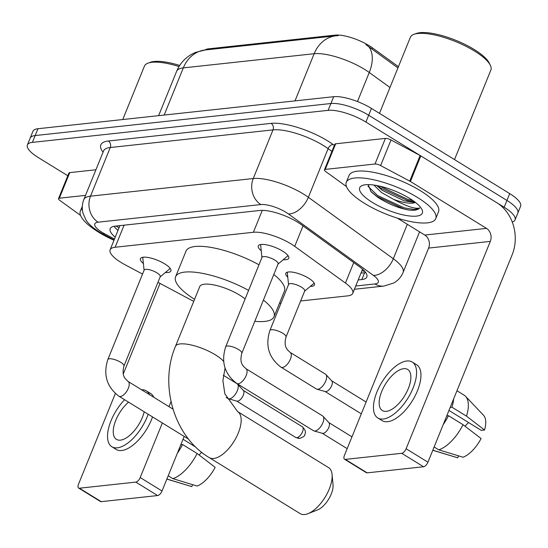 <?xml version="1.0" encoding="UTF-8"?>
<svg xmlns="http://www.w3.org/2000/svg" width="548" height="548" viewBox="0 0 548 548"><rect width="100%" height="100%" fill="white"/><g stroke="black" fill="none" stroke-linecap="round" stroke-linejoin="round"><path stroke-width="0.82" d="M287.775 277.22A15.454 4.644 22.1 0 1 285.816 273.329A15.454 4.644 22.1 0 1 308.64 278.22A15.454 4.644 22.1 0 1 314.442 284.96A15.454 4.644 22.1 0 1 310.332 286.378M143.384 263.547A16.433 4.946 22.1 0 1 140.439 258.663A16.433 4.946 22.1 0 1 164.722 263.869A16.433 4.946 22.1 0 1 170.901 271.027A16.433 4.946 22.1 0 1 165.386 272.479M261.238 250.779A16.433 4.946 22.1 0 1 258.3 245.894A16.433 4.946 22.1 0 1 282.583 251.1A16.433 4.946 22.1 0 1 288.755 258.266A16.433 4.946 22.1 0 1 283.248 259.711M300.647 300.968L347.761 295.865A28.969 8.713 -157.9 0 0 352.775 293.31A28.969 8.713 -157.9 0 0 345.439 283.049L294.721 246.36A28.969 8.713 -157.9 0 0 291.173 243.997A28.969 8.713 -157.9 0 0 253.388 232.277L115.121 247.251A28.969 8.713 -157.9 0 0 110.114 249.806A28.969 8.713 -157.9 0 0 125.033 264.746L142.542 274.082M398.437 66.678L372.339 47.799A26.071 7.843 -157.9 0 0 369.147 45.669A26.071 7.843 -157.9 0 0 335.136 35.12L208.555 48.834A26.071 7.843 -157.9 0 0 204.938 50.005M279.48 303.263L281.028 303.092M157.961 282.309L190.752 299.804A28.969 8.713 -157.9 0 0 193.759 301.332M397.937 67.911L365.797 44.58M67.801 175.744L38.285 157.557A28.969 8.713 22.1 0 1 27.4 144.932L30.174 138.103A28.969 8.713 22.1 0 1 35.182 135.555L330.889 103.517A28.969 8.713 22.1 0 1 368.681 115.244L506.941 200.438A28.969 8.713 22.1 0 1 517.826 213.062A28.969 8.713 22.1 0 0 506.941 200.438L368.681 115.244A28.969 8.713 22.1 0 0 330.889 103.517L35.182 135.555A28.969 8.713 22.1 0 0 30.174 138.103L32.942 131.28A28.969 8.713 22.1 0 1 37.956 128.725L333.664 96.695A28.969 8.713 22.1 0 1 371.448 108.415L509.715 193.608A28.969 8.713 22.1 0 1 520.6 206.24L515.058 219.892A28.969 8.713 22.1 0 1 512.257 222.015M358.2 279.953L361.824 279.555A28.969 8.713 -157.9 0 0 366.831 277.007A28.969 8.713 -157.9 0 0 359.495 266.739L301.174 224.55A28.969 8.713 -157.9 0 0 297.626 222.193A28.969 8.713 -157.9 0 0 259.841 210.466L115.183 226.139A28.969 8.713 -157.9 0 0 110.169 228.687A28.969 8.713 -157.9 0 0 115.231 237.195M27.4 144.932A28.969 8.713 22.1 0 1 32.407 142.377L328.122 110.347A28.969 8.713 22.1 0 1 365.906 122.067L504.174 207.26A28.969 8.713 22.1 0 1 515.058 219.892M420.131 232.181L419.412 232.263M118.005 230.366A28.969 8.713 22.1 0 1 114.073 226.297M365.701 272.568A28.969 8.713 22.1 0 1 364.598 272.733L360.968 273.123M325.272 169.394A4.829 1.452 -157.9 0 0 324.437 169.818L334.828 144.22A4.829 1.452 22.1 0 1 335.664 143.795L325.272 169.394L374.996 164.01L385.395 138.411A4.829 1.452 22.1 0 1 391.019 139.98L420.131 155.509A4.829 1.452 22.1 0 1 420.802 155.892L496.892 202.781A38.627 32.154 -96.2 0 1 512.14 254.847L427.947 462.197A4.829 2.247 121.6 0 1 423.556 466.752L401.725 453.299A4.829 2.247 -58.4 0 0 406.116 448.744L490.309 241.394A9.659 8.042 83.8 0 0 486.501 228.379L410.411 181.491A4.829 1.452 -157.9 0 0 409.733 181.107L380.627 165.578A4.829 1.452 -157.9 0 0 374.996 164.01M335.664 143.795L385.395 138.411M397.321 218.125L424.803 235.058A9.659 8.042 83.8 0 1 428.618 248.08L344.418 455.429A4.829 2.247 -58.4 0 0 344.548 459.251A4.829 2.247 -58.4 0 0 345.35 459.402L367.181 472.856L423.556 466.752M367.181 472.856A4.829 2.247 121.6 0 1 366.379 472.698L344.548 459.251M345.35 459.402L401.725 453.299M324.437 169.818A4.829 1.452 -157.9 0 0 325.656 171.531L346.487 186.601M386.354 411.336A24.139 11.234 -58.4 0 0 406.623 392.265A24.139 11.234 -58.4 0 0 407.678 369.455A24.139 11.234 -58.4 0 0 403.677 368.674A24.139 11.234 -58.4 0 0 383.415 387.744A24.139 11.234 -58.4 0 0 382.353 410.562A24.139 11.234 -58.4 0 0 386.354 411.336M448.956 410.445L481.274 430.358L484.548 430.002L466.492 416.144L451.936 407.178L450.209 407.363M377.791 417.96L382.161 420.645A32.832 15.276 -58.4 0 0 387.6 421.707A32.832 15.276 -58.4 0 0 415.165 395.772A32.832 15.276 -58.4 0 0 416.603 364.742L412.24 362.057A32.832 15.276 -58.4 0 0 406.801 360.995A32.832 15.276 -58.4 0 0 379.237 386.929A32.832 15.276 -58.4 0 0 377.791 417.96A32.832 15.276 -58.4 0 0 383.237 419.015A32.832 15.276 -58.4 0 0 410.795 393.08A32.832 15.276 -58.4 0 0 412.24 362.057M451.936 407.178A31.866 14.823 -58.4 0 0 453.689 398.793M466.492 416.144A31.866 14.823 -58.4 0 0 465.553 396.32A31.866 14.823 -58.4 0 0 464.129 395.163L456.964 390.745M457.744 457.799A25.105 11.679 -58.4 0 1 457.395 457.703L432.783 450.292A31.866 14.823 -58.4 0 0 433.447 450.408L457.744 457.799L458.532 455.854M432.872 450.059L433.447 450.408M484.548 430.002A25.105 11.679 -58.4 0 0 483.535 415.281L465.553 396.32M468.643 422.577A19.31 8.987 -58.4 0 0 465.053 426.228M443.264 424.467A31.866 14.823 -58.4 0 0 448.476 415.706L463.026 424.679L481.082 438.537A25.105 11.679 -58.4 0 1 463.06 457.224L438.77 449.833L434.126 446.976M446.743 415.898L448.476 415.706M438.77 449.833A31.866 14.823 -58.4 0 0 463.026 424.679M379.476 113.361L410.356 37.319A43.456 13.07 22.1 0 1 413.959 34.332L416.281 33.49A41.525 12.488 22.1 0 1 474.184 49.484A41.525 12.488 22.1 0 1 489.302 63.136L490.378 65.363A43.456 13.07 22.1 0 1 490.885 70.014L454.504 159.591M413.959 34.332A43.456 13.07 22.1 0 1 474.554 51.074A43.456 13.07 22.1 0 1 490.378 65.363M364.434 203.315A48.286 14.522 22.1 0 1 346.288 182.265A48.286 14.522 22.1 0 1 417.617 197.554A48.286 14.522 22.1 0 1 435.763 218.597A48.286 14.522 22.1 0 1 364.434 203.315M346.288 182.265L349.062 175.442A48.286 14.522 22.1 0 1 420.391 190.725A48.286 14.522 22.1 0 1 438.53 211.768L435.763 218.597M368.167 184.608L371.106 191.773L377.545 197.122C387.703 203.719 398.088 208.021 408.705 210.035C414.624 210.658 418.261 209.973 419.617 207.966C415.315 209.268 406.657 206.397 393.649 199.362A24.139 7.261 22.1 0 0 415.411 202.404M409.637 198.417A33.798 10.165 22.1 0 1 421.946 209.528A33.798 10.165 22.1 0 1 408.034 215.789A33.798 10.165 22.1 0 1 372.407 202.452A33.798 10.165 22.1 0 1 362.516 185.395A33.798 10.165 22.1 0 1 409.637 198.417M376.695 185.519L382.388 190.396L404.212 200.808L413.637 202.281L415.035 202.102M373.859 185.053L381.524 192.526L393.649 199.362M377.367 185.649L380.593 188.039L407.267 200.397L414.74 201.883M370.647 191.259L377.127 196.574L403.808 208.932L408.705 210.035M379.928 186.204L407.705 199.328L412.781 200.465M367.961 186.245L377.558 195.506L404.239 207.863L414.452 209.528L419.617 207.966M300.201 513.647A27.037 12.583 -58.4 0 0 304.681 514.524A27.037 12.583 -58.4 0 0 307.949 513.682A27.037 12.583 -58.4 0 0 332.074 474.52A27.037 12.583 -58.4 0 0 328.567 467.608L237.599 411.562A27.037 12.583 121.6 0 1 236.414 437.112A27.037 12.583 121.6 0 1 213.72 458.477A27.037 12.583 121.6 0 1 209.233 457.601L300.201 513.647M245.107 298.968A27.037 8.131 -157.9 0 0 239.688 295.139A27.037 8.131 -157.9 0 0 199.746 286.577L175.49 346.309C158.947 385.1 174.031 436.77 209.233 457.601M194.574 299.318A53.108 15.967 22.1 0 1 175.593 276.767A53.108 15.967 22.1 0 1 248.587 290.399M175.593 276.767L185.984 251.169A53.108 15.967 22.1 0 1 258.985 264.8M263.417 300.078A53.108 15.967 22.1 0 1 274.007 316.73A53.108 15.967 22.1 0 1 254.806 321.292M273.815 274.48A53.108 15.967 22.1 0 1 284.405 291.132L274.007 316.73M332.074 474.52L333.033 484.754A17.378 8.09 121.6 0 1 317.518 509.935L307.949 513.682M261.122 244.449A14.488 4.357 -157.9 0 0 260.8 244.922A14.488 4.357 -157.9 0 0 260.711 245.627L261.93 257.533M274.849 260.095A8.693 2.617 -157.9 0 0 262.013 257.341L225.701 346.768A8.693 2.617 -157.9 0 1 226.913 346.041A8.693 2.617 -157.9 0 1 238.538 349.521A8.693 2.617 -157.9 0 1 241.805 353.309L278.117 263.883A8.693 2.617 -157.9 0 0 274.849 260.095M236.818 383.47A8.693 4.042 121.6 0 0 237.962 383.771A8.693 4.042 121.6 0 0 238.257 383.751A8.693 4.042 121.6 0 0 245.552 376.887A8.693 4.042 121.6 0 0 245.936 368.674L322.635 415.932A8.693 4.042 121.6 0 1 323.046 416.275A8.693 4.042 121.6 0 1 322.861 422.809A8.693 4.042 121.6 0 1 314.956 431.009A8.693 4.042 121.6 0 1 314.011 430.947A8.693 4.042 121.6 0 1 313.518 430.728L236.818 383.47C224.598 374.174 220.892 361.94 225.701 346.768M323.046 416.275L328.944 422.72A6.275 2.918 121.6 0 1 328.814 427.44A6.275 2.918 121.6 0 1 323.101 433.358A6.275 2.918 121.6 0 1 322.416 433.31L314.011 430.947M278.041 264.074L287.214 256.389A14.488 4.357 -157.9 0 0 287.645 255.82A14.488 4.357 -157.9 0 0 287.741 255.258M143.268 257.218A14.488 4.357 -157.9 0 0 142.946 257.69A14.488 4.357 -157.9 0 0 142.85 258.396L144.076 270.301M156.995 272.863A8.693 2.617 -157.9 0 0 144.151 270.109L107.84 359.536A8.693 2.617 -157.9 0 1 109.059 358.81A8.693 2.617 -157.9 0 1 120.683 362.283A8.693 2.617 -157.9 0 1 123.944 366.071L160.256 276.651A8.693 2.617 -157.9 0 0 156.995 272.863M160.18 276.843L169.359 269.157A14.488 4.357 -157.9 0 0 169.784 268.589A14.488 4.357 -157.9 0 0 169.88 268.027M287.337 272.192A14.488 4.357 -157.9 0 0 287.31 272.692L288.536 284.597M286.008 337.027L304.715 290.947A8.693 2.617 -157.9 0 0 301.455 287.159A8.693 2.617 -157.9 0 0 288.611 284.405L269.904 330.485A8.693 2.617 -157.9 0 1 271.116 329.759A8.693 2.617 -157.9 0 1 282.741 333.239A8.693 2.617 -157.9 0 1 286.008 337.027C283.302 347.514 287.679 349.877 290.139 352.391A8.693 4.042 121.6 0 1 289.755 360.605A8.693 4.042 121.6 0 1 282.46 367.468A8.693 4.042 121.6 0 1 282.165 367.482A8.693 4.042 121.6 0 1 281.021 367.187L316.388 388.977A8.693 4.042 121.6 0 0 316.881 389.196A8.693 4.042 121.6 0 0 317.826 389.258A8.693 4.042 121.6 0 0 325.731 381.059A8.693 4.042 121.6 0 0 325.916 374.524A8.693 4.042 121.6 0 0 325.505 374.181L290.139 352.391M325.916 374.524L331.814 380.97A6.275 2.918 121.6 0 1 331.677 385.689A6.275 2.918 121.6 0 1 325.971 391.608A6.275 2.918 121.6 0 1 325.286 391.56L316.881 389.196M304.64 291.139L313.819 283.453A14.488 4.357 -157.9 0 0 314.148 283.076M223.303 375.25L237.113 383.758A8.693 4.042 121.6 0 1 237.524 384.1A8.693 4.042 121.6 0 1 237.339 390.635A8.693 4.042 121.6 0 1 229.434 398.834A8.693 4.042 121.6 0 1 228.482 398.766A8.693 4.042 121.6 0 1 227.995 398.554L226.18 397.437M237.524 384.1L243.422 390.546A6.275 2.918 121.6 0 1 243.285 395.266A6.275 2.918 121.6 0 1 237.579 401.184A6.275 2.918 121.6 0 1 236.894 401.136L228.482 398.766M59.342 198.205A4.829 1.452 -157.9 0 0 58.506 198.629L68.904 173.031A4.829 1.452 22.1 0 1 69.74 172.606L59.342 198.205L85.529 195.369M69.74 172.606L95.921 169.77M184.183 436.427L162.023 491.001A4.829 2.247 121.6 0 1 157.625 495.556L135.794 482.103A4.829 2.247 -58.4 0 0 140.192 477.548L162.352 422.974M115.327 393.526L78.494 484.233A4.829 2.247 -58.4 0 0 78.617 488.056A4.829 2.247 -58.4 0 0 79.419 488.213L101.25 501.667L157.625 495.556M101.25 501.667A4.829 2.247 121.6 0 1 100.455 501.509L78.617 488.056M79.419 488.213L135.794 482.103M168.983 406.643L171.017 401.629M123.307 373.873L160.037 283.419M58.506 198.629A4.829 1.452 -157.9 0 0 59.732 200.342L80.563 215.405M128.568 402.157A24.139 11.234 -58.4 0 0 114.772 423.042A24.139 11.234 -58.4 0 0 116.429 439.366A24.139 11.234 -58.4 0 0 120.43 440.147A24.139 11.234 -58.4 0 0 144.199 411.795M183.032 439.256L195.814 447.134M124.602 399.718A32.832 15.276 -58.4 0 0 111.867 446.764L116.231 449.456A32.832 15.276 -58.4 0 0 121.677 450.518A32.832 15.276 -58.4 0 0 152.536 416.925M111.867 446.764A32.832 15.276 -58.4 0 0 117.313 447.826A32.832 15.276 -58.4 0 0 148.166 414.233M191.821 486.61A25.105 11.679 -58.4 0 1 191.464 486.514L166.852 479.096A31.866 14.823 -58.4 0 0 167.524 479.219L191.821 486.61L192.608 484.658M166.948 478.863L167.524 479.219M201.698 452.305A19.31 8.987 -58.4 0 0 199.13 455.039M153.81 397.293A32.832 15.276 -58.4 0 0 150.679 393.553L146.316 390.861A32.832 15.276 -58.4 0 0 141.562 389.744M149.446 394.608A32.832 15.276 -58.4 0 0 146.316 390.861M177.34 453.271A31.866 14.823 -58.4 0 0 182.546 444.517L197.102 453.484L215.152 467.341A25.105 11.679 -58.4 0 1 197.136 486.028L172.846 478.644L168.202 475.78M180.819 444.702L182.546 444.517M172.846 478.644A31.866 14.823 -58.4 0 0 197.102 453.484M122.745 119.539L144.432 66.123A43.456 13.07 22.1 0 1 148.035 63.143L150.358 62.294A41.525 12.488 22.1 0 1 179.689 65.459M148.035 63.143A43.456 13.07 22.1 0 1 179.011 66.541M113.984 240.271A48.286 14.522 22.1 0 1 98.503 232.119A48.286 14.522 22.1 0 1 80.364 211.076A48.286 14.522 22.1 0 1 82.316 208.781M303.03 225.899L294.721 246.36M372.339 47.799L371.839 49.032M208.555 48.834L208.226 49.649M335.136 35.12L334.807 35.942M364.934 271.582A28.969 24.119 -96.2 0 1 362.029 270.513M262.286 210.357L253.388 232.277M353.748 262.581L345.439 283.049M124.088 225.173L115.121 247.251M389.984 87.488L369.263 72.5A38.627 11.618 -157.9 0 0 364.536 69.349A38.627 11.618 -157.9 0 0 314.155 53.718A33.798 28.14 -96.2 0 1 335.979 35.812L338.28 35.634M368.77 46.717A33.798 20.372 -54.1 0 1 369.263 72.5L357.467 101.551M295.002 100.88L314.155 53.718L183.32 67.89A38.627 11.618 -157.9 0 0 176.634 71.295C179.778 63.801 184.875 58.074 191.93 54.122L195.437 52.444L205.144 49.984A33.798 28.14 83.8 0 0 183.32 67.89L164.167 115.053M37.956 128.725L32.407 142.377M333.664 96.695L328.122 110.347M371.448 108.415L365.906 122.067M509.715 193.608L504.174 207.26M355.734 286.015L374.935 283.939A19.31 5.809 -157.9 0 0 373.38 275.391L288.433 213.946A19.31 5.809 -157.9 0 0 286.07 212.371A19.31 5.809 -157.9 0 0 260.882 204.555L98.133 222.187A19.31 5.809 -157.9 0 0 102.051 232.304A19.31 5.809 -157.9 0 0 104.737 233.845L114.484 239.044M104.737 233.845A19.31 6.055 -61.9 0 1 102.579 233.818L98.846 231.681C91.872 227.071 87.495 222.981 85.714 219.412L83.132 213.556C81.796 208.809 82.029 204.144 83.83 199.554A38.627 11.618 22.1 0 1 90.509 196.15L253.251 178.525A38.627 11.618 22.1 0 1 303.64 194.156A38.627 11.618 22.1 0 1 308.366 197.301L328.115 148.666A38.627 11.618 -157.9 0 0 323.389 145.515A38.627 11.618 -157.9 0 0 273.007 129.883L110.258 147.515A38.627 11.618 -157.9 0 0 103.579 150.919L103.641 150.769M103.058 152.2A43.456 13.07 22.1 0 1 108.353 141.007L271.096 123.375A4.829 4.021 -96.2 0 1 273.007 129.883L253.251 178.525A19.31 16.077 83.8 0 0 260.882 204.555M271.096 123.375A43.456 13.07 22.1 0 1 327.779 140.959A43.456 13.07 22.1 0 1 333.102 144.501L334.349 145.405M288.433 213.946A19.31 11.638 -54.1 0 0 308.366 197.301L393.313 258.745L407.308 224.283M373.38 275.391A19.31 11.638 -54.1 0 0 393.313 258.745A38.627 11.618 22.1 0 1 403.095 272.431L419.583 231.838M331.91 151.406L328.115 148.666A4.829 2.911 125.9 0 1 333.102 144.501M98.133 222.187A19.31 16.077 83.8 0 1 90.509 196.15L110.258 147.515A4.829 4.021 -96.2 0 0 108.353 141.007M374.935 283.939A19.31 16.077 83.8 0 0 383.943 286.07L393.834 282.967C398.101 280.494 401.191 276.98 403.095 272.431M364.598 272.733L361.824 279.555M428.618 248.08L490.309 241.394M424.803 235.058L486.501 228.379M420.802 155.892L410.411 181.491M406.116 448.744L427.947 462.197M409.733 181.107L420.131 155.509M391.019 139.98L380.627 165.578M223.653 361.385A27.037 8.131 -157.9 0 0 215.439 354.871A27.037 8.131 -157.9 0 0 180.169 343.925A27.037 8.131 -157.9 0 0 175.49 346.309M123.944 366.071C121.245 376.565 125.615 378.928 128.074 381.442A8.693 4.042 121.6 0 1 127.698 389.649A8.693 4.042 121.6 0 1 120.402 396.519A8.693 4.042 121.6 0 1 120.108 396.533A8.693 4.042 121.6 0 1 118.957 396.238C106.737 386.936 103.031 374.702 107.84 359.536M295.769 437.482L299.742 438.379C303.387 436.968 305.051 435.79 304.729 434.838C304.729 434.174 307.36 431.646 302.359 426.796A6.275 2.918 121.6 0 1 302.078 432.728A6.275 2.918 121.6 0 1 296.811 437.681A6.275 2.918 121.6 0 1 295.769 437.482L236.702 401.081M299.742 438.379A6.275 5.227 -96.2 0 1 296.811 437.681M140.192 477.548L162.023 491.001M116.128 226.036L119.019 227.872M362.57 269.184L352.775 293.31M119.93 225.625L110.114 249.806M205.144 49.984L335.979 35.812M176.634 71.295L158.625 115.655M83.83 199.554L103.579 150.919M354.412 289.269L383.943 286.07M102.579 233.818L114.107 239.969M237.599 411.562L224.851 393.854L222.892 380.627L225.057 368.078M260.8 244.922L260.985 244.463M347.179 448.634L322.224 433.263M287.645 255.82L287.83 255.368M245.936 368.674C243.476 366.16 239.099 363.797 241.805 353.309M351.967 436.838L328.814 422.57M142.946 257.69L143.131 257.231M118.957 396.238L188.594 439.14M169.784 268.589L169.969 268.13M128.074 381.442L172.963 409.096M361.31 413.822L325.094 391.512M281.021 367.187C268.801 357.892 265.095 345.658 269.904 330.485M366.105 402.033L331.677 380.819M302.359 426.796L243.285 390.395M80.364 211.076L82.316 206.274"/></g></svg>
